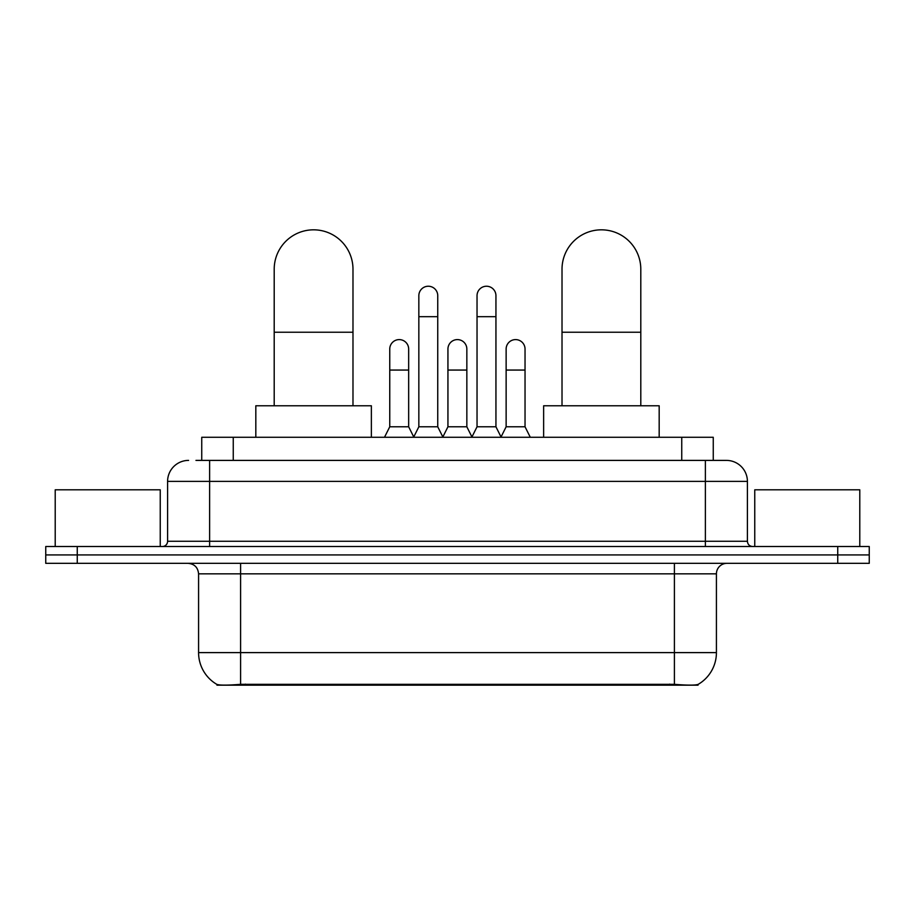 <?xml version="1.0" encoding="UTF-8"?>
<svg xmlns="http://www.w3.org/2000/svg" width="915" height="915" viewBox="0 0 915 915"><rect width="100%" height="100%" fill="white"/><g stroke="black" fill="none" stroke-linecap="round" stroke-linejoin="round"><path stroke-width="1.37" d="M201.746 460.394L201.746 437.279L713.254 437.279L713.254 460.394M698.042 684.431L698.042 685.175L216.958 685.175L216.958 684.431M198.578 652.612L240.599 652.612L240.599 573.831L198.578 573.831L198.578 652.612A36.76 36.76 0 0 0 216.752 684.329C219.474 685.381 227.423 685.381 240.599 684.329L674.401 684.329C687.565 685.381 695.514 685.381 698.248 684.329A36.76 36.76 0 0 0 716.422 652.612L716.422 573.831A10.5 10.5 0 0 1 726.922 563.331M77.26 546.518L869.25 546.518L869.25 554.925L45.75 554.925L45.75 563.331L77.26 563.331L77.26 554.925L45.75 554.925L45.75 546.518L77.26 546.518L77.26 554.925L869.25 554.925L869.25 563.331L77.26 563.331M196.439 460.394L719.041 460.394M195.959 460.394L209.615 460.394L209.615 481.393L167.594 481.393L167.594 541.268A5.25 5.25 0 0 1 162.344 546.518M188.604 460.394A21.011 21.011 0 0 0 167.594 481.393M726.396 460.394A21.011 21.011 0 0 1 747.406 481.393L705.385 481.393L705.385 460.394L726.075 460.394M747.406 481.393L747.406 541.268C747.715 544.459 749.465 546.209 752.656 546.518M869.25 546.518L869.25 554.925M160.239 546.518L160.239 489.8L55.209 489.8L55.209 546.518M859.791 546.518L859.791 489.8L754.761 489.8L754.761 546.518M274.203 405.768L274.203 269.216A39.391 39.391 0 0 1 313.593 229.825A39.391 39.391 0 0 1 352.984 269.216A39.391 39.391 0 0 0 313.593 229.825M352.984 405.768L352.984 269.216M371.364 437.279L371.364 405.768L255.823 405.768L255.823 437.279M562.016 405.768L562.016 269.216A39.391 39.391 0 0 1 601.407 229.825A39.391 39.391 0 0 1 640.797 269.216A39.391 39.391 0 0 0 601.407 229.825M640.797 405.768L640.797 269.216M659.177 437.279L659.177 405.768L543.636 405.768L543.636 437.279M413.591 437.279L418.841 426.779L437.747 426.779L443.009 437.279M437.747 426.779L437.747 295.694A9.459 9.459 0 0 0 428.3 286.235A9.459 9.459 0 0 1 428.895 286.258M418.841 426.779L418.841 316.693L437.747 316.693M418.841 316.693L418.841 295.694A9.459 9.459 0 0 1 428.3 286.235M471.785 437.279L477.035 426.779L495.941 426.779L501.191 437.279M495.941 426.779L495.941 295.694A9.459 9.459 0 0 0 486.494 286.235A9.459 9.459 0 0 1 487.089 286.258M477.035 426.779L477.035 316.693L495.941 316.693M477.035 316.693L477.035 295.694A9.459 9.459 0 0 1 486.494 286.235M384.494 437.279L389.756 426.779L408.662 426.779L413.752 436.97M408.662 426.779L408.662 349.05A9.459 9.459 0 0 0 399.798 339.614A9.459 9.459 0 0 1 408.662 349.05M389.756 426.779L389.756 370.06L408.662 370.06M389.756 370.06L389.756 349.05A9.459 9.459 0 0 1 399.798 339.614M442.849 436.97L447.938 426.779L466.844 426.779L471.946 436.97M466.844 426.779L466.844 349.05A9.459 9.459 0 0 0 457.992 339.614A9.459 9.459 0 0 1 466.844 349.05M447.938 426.779L447.938 370.06L466.844 370.06M447.938 370.06L447.938 349.05A9.459 9.459 0 0 1 457.992 339.614M501.043 436.97L506.132 426.779L525.038 426.779L530.288 437.279M525.038 426.779L525.038 349.05A9.459 9.459 0 0 0 516.174 339.614A9.459 9.459 0 0 1 525.038 349.05M506.132 426.779L506.132 370.06L525.038 370.06M506.132 370.06L506.132 349.05A9.459 9.459 0 0 1 516.174 339.614M669.677 685.175L669.677 684.134M245.323 685.175L245.323 684.134M233.256 460.394L233.256 437.279M681.744 460.394L681.744 437.279M674.401 563.331L674.401 573.831L240.599 573.831L240.599 563.331M716.422 573.831L674.401 573.831L674.401 652.612L716.422 652.612M674.401 684.329L674.401 652.612L240.599 652.612L240.599 684.329M837.74 563.331L837.74 546.518M209.615 546.518L209.615 541.268L747.406 541.268M167.594 541.268L209.615 541.268L209.615 481.393L705.385 481.393L705.385 546.518M274.203 332.237L352.984 332.237M562.016 332.237L640.797 332.237M198.578 573.831C197.96 567.449 194.46 563.949 188.078 563.331"/></g></svg>
